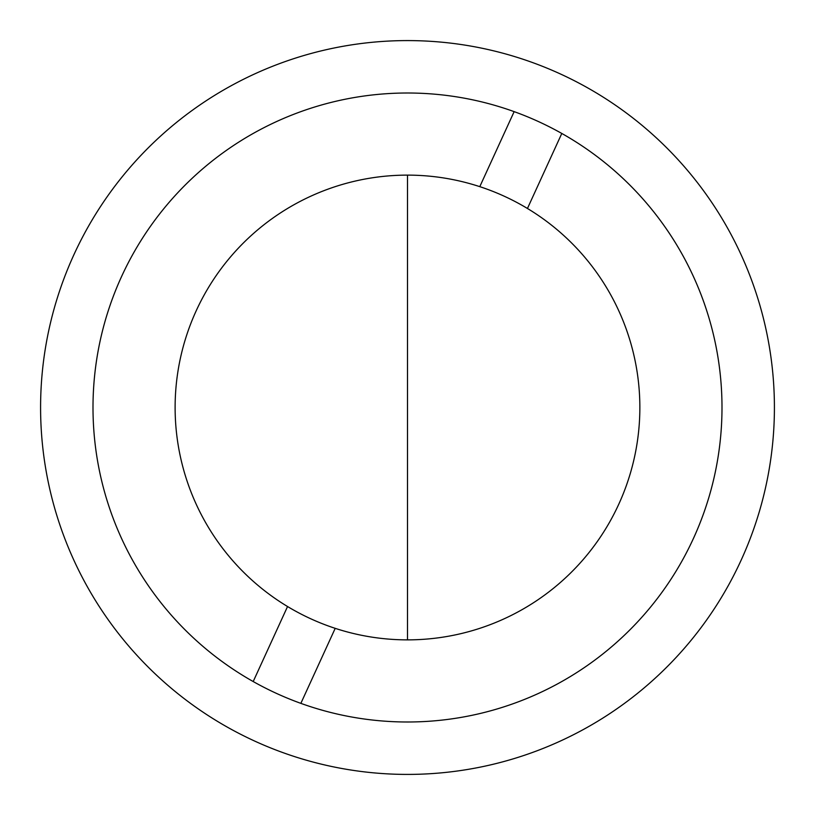 <?xml version="1.0" encoding="UTF-8"?>
<svg xmlns="http://www.w3.org/2000/svg" width="815" height="815" viewBox="0 0 815 815"><rect width="100%" height="100%" fill="white"/><g stroke="black" fill="none" stroke-linecap="round" stroke-linejoin="round"><path stroke-width="1.22" d="M93.144 398.128A314.498 314.498 0 0 1 416.873 93.144A314.498 314.498 0 0 1 721.856 416.873A314.498 314.498 0 0 1 398.128 721.856A314.498 314.498 0 0 1 121.547 276.57M774.25 418.431A366.913 366.913 0 0 1 396.569 774.25A366.913 366.913 0 0 1 40.75 396.569A366.913 366.913 0 0 1 418.431 40.75A366.913 366.913 0 0 1 774.25 418.431M335.21 628.345A232.377 232.377 0 0 1 196.211 310.76A232.377 232.377 0 0 1 527.448 208.477A232.377 232.377 0 0 1 335.21 628.345L300.857 703.365M287.552 606.523L253.2 681.544A314.498 314.498 0 0 1 108.405 504.73M527.448 208.477L561.8 133.456A314.498 314.498 0 0 1 706.595 310.271M721.856 416.873A314.498 314.498 0 0 1 693.453 538.43M479.791 186.655L514.143 111.635M407.5 639.877L407.5 175.123"/></g></svg>
